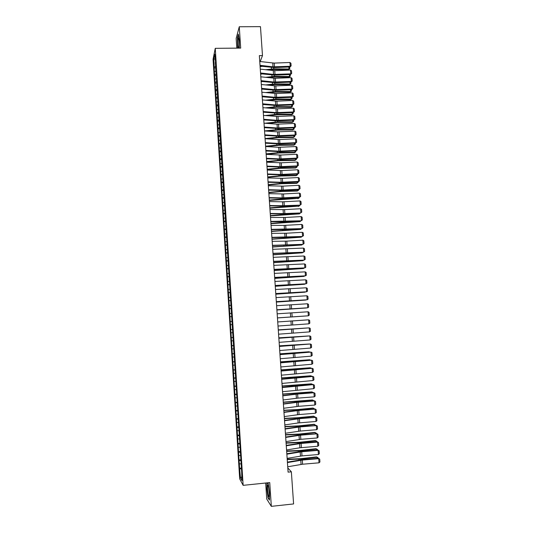 <?xml version="1.0" encoding="UTF-8"?>
<svg xmlns="http://www.w3.org/2000/svg" width="533" height="533" viewBox="0 0 533 533"><rect width="100%" height="100%" fill="white"/><g stroke="black" fill="none" stroke-linecap="round" stroke-linejoin="round"><path stroke-width="0.8" d="M265.674 483.018L266.74 499.041L271.33 506.35L293.596 503.938L291.364 471.812L287.8 467.927M213.067 59.27L239.69 478.881L243.141 485.343L215.259 48.336L213.067 59.27M215.259 48.336L240.696 48.097L239.27 26.757L236.159 38.443L236.805 48.137M215.092 59.31L213.846 58.663L214.166 67.977L239.59 468.234L241.422 468.054M213.846 58.663L214.759 54.159L215.592 62.727M241.689 476.902L240.496 477.954L241.929 480.599L241.669 471.852L215.299 62.614M240.496 477.954L239.59 468.234M260.224 61.548L262.483 55.592L259.344 55.625L288.093 472.138L291.364 471.812M239.597 463.803L240.863 463.903M239.384 460.479L240.949 460.599M239.07 455.495L240.336 455.588M238.857 452.177L240.416 452.284M238.537 447.207L239.803 447.287M238.331 443.896L239.89 443.989M238.018 438.932L239.277 439.005M237.805 435.628L239.364 435.708M237.491 430.677L238.751 430.731M237.278 427.379L238.837 427.439M236.965 422.436L238.224 422.482M236.759 419.138L238.311 419.191M236.445 414.208L237.698 414.241M236.232 410.923L237.785 410.956M235.919 405.993L237.178 406.019M235.713 402.715L237.258 402.741M235.399 397.798L236.652 397.811M235.193 394.527L236.739 394.54M234.88 389.616L236.132 389.623M234.673 386.352L236.219 386.352M234.36 381.455L235.613 381.448M234.154 378.19L235.699 378.177M233.84 373.307L235.093 373.287M233.634 370.049L235.173 370.022M233.327 365.172L234.573 365.138M233.121 361.92L234.66 361.88M232.808 357.05L234.054 357.01M232.601 353.805L234.14 353.752M232.295 348.948L233.534 348.895M232.088 345.71L233.621 345.644M231.782 340.86L233.021 340.8M231.575 337.629L233.108 337.549M231.269 332.785L232.508 332.712M231.062 329.561L232.595 329.467M230.756 324.724L231.995 324.644M230.549 321.506L231.788 321.419M230.243 316.682L231.768 316.569M230.043 313.471L231.275 313.371M229.736 308.654L231.255 308.527M229.53 305.449L230.762 305.342M229.223 300.639L230.742 300.499M229.023 297.441L230.249 297.321M228.717 292.644L230.236 292.49M228.517 289.446L229.743 289.319M228.211 284.655L229.723 284.495M228.004 281.471L229.23 281.331M227.704 276.687L229.217 276.514M227.498 273.509L228.724 273.356M227.198 268.739L228.71 268.545M226.998 265.561L228.217 265.401M226.692 260.797L228.204 260.59M226.492 257.626L227.711 257.452M226.192 252.869L227.698 252.655M225.985 249.704L227.205 249.524M225.686 244.96L227.191 244.734M225.486 241.802L226.705 241.616M225.186 237.065L226.685 236.825M224.986 233.914L226.199 233.714M224.686 229.183L226.185 228.93M224.486 226.039L225.699 225.825M224.186 221.322L225.679 221.055M223.987 218.177L225.199 217.957M223.687 213.466L225.179 213.187M223.487 210.328L224.693 210.102M223.187 205.631L224.679 205.338M222.987 202.5L224.193 202.26M222.687 197.81L224.18 197.503M222.494 194.685L223.7 194.432M222.194 190.001L223.68 189.681M221.994 186.883L223.2 186.623M221.701 182.206L223.187 181.88M221.501 179.095L222.701 178.821M221.202 174.424L222.687 174.084M221.008 171.32L222.208 171.04M220.709 166.662L222.194 166.309M220.515 163.558L221.715 163.271M220.216 158.907L221.701 158.548M220.022 155.816L221.222 155.516M219.729 151.172L221.202 150.799M219.529 148.081L220.729 147.774M219.236 143.45L220.709 143.064M219.036 140.366L220.236 140.046M218.743 135.742L220.222 135.342M218.55 132.664L219.743 132.337M218.257 128.047L219.729 127.634M218.064 124.975L219.25 124.635M217.77 120.365L219.236 119.945M217.571 117.3L218.91 116.907M217.277 112.696L218.75 112.263M217.084 109.638L218.55 109.198M216.791 105.048L218.257 104.601M216.598 101.99L218.064 101.537M216.311 97.406L217.77 96.953M216.118 94.354L217.577 93.895M215.825 89.784L217.284 89.311M215.632 86.739L217.091 86.259M215.339 82.169L216.798 81.689M215.145 79.131L216.605 78.644M214.859 74.573L216.278 74.094M214.666 71.542L216.118 71.042M214.373 66.991L215.752 66.512M239.27 26.757L260.47 26.65L262.483 55.592M271.33 506.35L269.745 482.598L243.141 485.343M239.91 468.793L241.482 468.927M239.35 48.11L239.337 39.768L238.371 34.165L237.432 37.65L237.711 48.123M266.973 482.885L266.853 488.914L268.066 497.975L269.445 500.127L269.598 493.018L268.359 483.831L267.646 482.818M214.166 67.977L215.638 67.957M214.646 75.533L216.125 75.513M215.125 83.101L216.605 83.081M215.612 90.69L217.084 90.657M216.092 98.285L217.571 98.252M216.578 105.894L218.09 105.86M217.058 113.516L218.63 113.482M217.544 121.158L219.183 121.118M218.03 128.806L219.736 128.766M218.517 136.475L220.289 136.421M219.003 144.157L220.775 144.103M219.496 151.845L221.268 151.792M219.982 159.554L221.761 159.5M220.475 167.275L222.248 167.215M220.968 175.017L222.741 174.951M221.462 182.766L223.24 182.699M221.955 190.528L223.733 190.461M222.448 198.309L224.226 198.236M222.941 206.104L224.726 206.024M223.434 213.906L225.219 213.826M223.933 221.728L225.719 221.648M224.433 229.57L226.219 229.483M224.933 237.418L226.718 237.325M225.432 245.28L227.218 245.193M225.932 253.162L227.724 253.068M226.432 261.057L228.224 260.957M226.931 268.965L228.73 268.865M227.438 276.887L229.237 276.787M227.944 284.829L229.736 284.715M228.444 292.777L230.249 292.67M228.95 300.745L230.756 300.632M229.463 308.727L231.262 308.614M229.97 316.729L231.775 316.609M230.782 329.554L232.588 329.427M231.295 337.589L233.101 337.462M231.802 345.637L233.614 345.511M232.315 353.705L234.127 353.572M232.828 361.787L234.64 361.647M233.347 369.882L235.16 369.742M233.86 377.997L235.673 377.85M234.373 386.119L236.192 385.972M234.893 394.26L236.712 394.114M235.413 402.422L237.232 402.268M235.932 410.59L237.751 410.437M236.452 418.778L238.271 418.618M236.972 426.986L238.797 426.82M237.491 435.201L239.317 435.035M238.018 443.436L239.843 443.263M238.544 451.684L240.37 451.511M239.064 459.952L240.896 459.772M259.744 61.488L274.209 63.094L289.945 62.494L290.225 66.279L291.118 65.885L290.005 66.978L274.302 67.578L260.064 66.105M290.005 66.978L290.225 66.279L273.003 66.832L260.011 65.319M289.945 62.494L290.925 63.24L291.118 65.885M268.306 70.063L273.309 69.523L288.52 69.683L288.986 69.004L273.749 68.837L265.501 69.743M262.323 66.365L260.104 66.658M289.652 66.991L289.772 68.657L288.52 69.683M289.772 68.657L288.986 69.004L288.846 67.018M260.277 69.15L274.748 70.676L290.498 70.07L290.771 73.86L291.671 73.454L290.552 74.533L274.835 75.153L260.59 73.754M290.552 74.533L290.771 73.86L273.542 74.427L260.537 72.988M290.498 70.07L291.478 70.802L291.671 73.454M260.804 76.825L275.281 78.278L291.051 77.651L291.324 81.449L292.224 81.036L291.105 82.109L275.374 82.735L261.123 81.409M291.105 82.109L291.324 81.449L274.075 82.042L261.07 80.67M291.051 77.651L292.031 78.384L292.224 81.036M268.332 77.638L273.842 77.038L289.059 77.165L289.532 76.505L274.275 76.372L265.527 77.338M262.356 73.947L260.624 74.174M290.205 74.547L290.318 76.146L289.059 77.165M290.318 76.146L289.532 76.505L289.392 74.58M268.332 85.233L274.375 84.574L289.599 84.667L290.079 84.021L274.815 83.921L265.521 84.947M262.363 81.542L261.143 81.696M290.751 82.122L290.865 83.654L289.599 84.667M290.865 83.654L290.079 84.021L289.939 82.155M238.871 48.117L239.097 46.484C239.27 41.627 239.031 38.776 238.391 37.916L237.978 39.955C237.811 43.413 237.951 46.131 238.398 48.117M239.077 40.921L239.157 45.478M237.911 48.123L237.618 37.823L238.458 34.692M269.092 496.27L269.178 495.83C269.605 493.225 268.412 484.397 267.773 485.39L267.659 485.623C266.98 487.548 268.459 498.621 269.092 496.27M269.451 499.648L268.232 497.742L267.06 488.961L267.18 482.865M268.732 488.188L269.245 493.538M261.337 84.514L275.821 85.893L291.598 85.253L291.877 89.058L292.777 88.638L291.651 89.691L275.914 90.337L261.65 89.084M291.651 89.691L291.877 89.058L274.615 89.664L261.603 88.365M291.598 85.253L292.584 85.973L292.777 88.638M261.87 92.216L276.361 93.522L292.151 92.869L292.43 96.68L293.33 96.246L292.204 97.292L276.447 97.952L262.263 96.779M292.204 97.292L292.43 96.68L275.155 97.306L262.136 96.073M292.151 92.869L293.137 93.581L293.33 96.246M268.286 92.842L274.908 92.116L290.145 92.176L290.625 91.549L275.348 91.489L265.474 92.569M262.336 89.151L261.663 89.238M291.304 89.704L291.411 91.176L290.145 92.176M291.411 91.176L290.625 91.549L290.492 89.737M268.206 100.471L275.441 99.678L290.692 99.698L291.171 99.091L275.881 99.065L265.387 100.211M291.851 97.306L291.957 98.705L290.692 99.698M291.957 98.705L291.171 99.091L291.045 97.339M262.403 99.938L276.9 101.163L292.71 100.49L292.983 104.308L293.883 103.875L292.757 104.908L276.987 105.581L262.716 104.475M292.757 104.908L292.983 104.308L275.694 104.961L262.669 103.802M292.71 100.49L293.69 101.203L293.883 103.875M268.072 108.112L275.974 107.253L291.238 107.233L291.718 106.647L276.42 106.66L265.254 107.866M292.404 104.921L292.504 106.254L291.238 107.233M292.504 106.254L291.718 106.647L291.591 104.954M262.936 107.666L277.446 108.819L293.263 108.132L293.543 111.957L294.436 111.51L293.31 112.536L277.526 113.223L263.249 112.19M293.31 112.536L293.543 111.957L276.234 112.623L263.202 111.537M293.263 108.132L294.243 108.839L294.436 111.51M267.892 115.768L276.507 114.835L291.784 114.782L292.264 114.215L276.953 114.262L265.074 115.541M292.957 112.55L293.05 113.815L291.784 114.782M293.05 113.815L292.264 114.215L292.144 112.583M263.469 115.414L277.986 116.487L293.816 115.788L294.096 119.619L294.996 119.165L293.87 120.172L278.073 120.878L263.782 119.918M293.87 120.172L294.096 119.619L276.78 120.305L263.735 119.292M293.816 115.788L294.802 116.487L294.996 119.165M267.659 123.449L277.047 122.437L292.331 122.35L292.817 121.797L277.493 121.884L264.834 123.236M293.516 120.192L293.603 121.391L292.331 122.35M293.603 121.391L292.817 121.797L292.704 120.225M264.002 123.176L277.047 124.156L294.376 123.456L294.656 127.294L295.555 126.834L294.423 127.827L278.612 128.553L264.315 127.66M294.423 127.827L294.656 127.294L277.32 128L264.275 127.061M294.376 123.456L295.355 124.149L295.555 126.834M267.353 131.145L277.586 130.052L292.877 129.925L293.363 129.392L278.033 129.519L264.541 130.945L277.593 131.858L294.936 131.138L295.215 134.982L296.015 134.722L294.982 135.495L279.159 136.235L264.848 135.422M294.069 127.847L294.149 128.973L292.877 129.925M294.149 128.973L293.363 129.392L293.257 127.88M294.982 135.495L295.215 134.982L277.866 135.708L264.808 134.842M294.936 131.138L295.915 131.824L296.115 134.516M266.98 138.86L278.119 137.681L293.43 137.514L293.916 137.008L278.572 137.168L265.068 138.573M294.629 135.515L294.702 136.575L293.43 137.514M294.702 136.575L293.916 137.008L293.81 135.555M265.081 138.74L279.618 139.579L295.495 138.833L295.775 142.691L296.674 142.211L295.535 143.184L279.698 143.93L265.387 143.19M295.535 143.184L295.775 142.691L278.413 143.437L265.347 142.637M295.495 138.833L296.475 139.513L296.674 142.211M266.52 146.595L278.659 145.322L293.976 145.123L294.469 144.63L279.112 144.829L265.594 146.215M295.182 143.197L295.255 144.19L293.976 145.123M295.255 144.19L294.469 144.63L294.369 143.237M265.621 146.542L278.686 147.301L296.055 146.542L296.335 150.406L297.234 149.92L296.095 150.879L280.245 151.645L265.92 150.979M296.095 150.879L296.335 150.406L278.959 151.172L265.887 150.446M296.055 146.542L297.034 147.221L297.234 149.92M266.154 154.33L279.205 152.978L294.529 152.738L295.022 152.265L279.658 152.505L266.12 153.87M295.742 150.892L295.808 151.818L294.529 152.738M295.808 151.818L295.022 152.265L294.929 150.932M266.16 154.357L280.711 155.043L296.615 154.27L296.894 158.134L297.794 157.641L296.654 158.587L280.791 159.374L266.46 158.781M296.654 158.587L296.894 158.134L279.505 158.921L266.427 158.274M296.615 154.27L297.601 154.936L297.794 157.641M266.68 161.979L278.206 160.739L295.082 160.373L295.575 159.92L280.198 160.193L266.653 161.546M296.301 158.607L296.361 159.46L295.082 160.373M296.361 159.46L295.575 159.92L295.482 158.647M266.7 162.192L281.264 162.798L297.174 162.005L297.454 165.883L298.36 165.383L297.214 166.316L281.337 167.109L267 166.596M297.214 166.316L297.454 165.883L280.052 166.689L266.966 166.116M297.174 162.005L298.16 162.672L298.36 165.383M267.213 169.641L280.285 168.328L295.635 168.015L296.135 167.582L280.744 167.895L267.186 169.227M296.861 166.336L296.921 167.122L295.635 168.015M296.921 167.122L296.135 167.582L296.042 166.376M267.24 170.04L281.81 170.567L297.74 169.761L298.02 173.645L298.92 173.132L297.78 174.051L281.89 174.864L267.539 174.424M297.78 174.051L298.02 173.645L280.598 174.471L267.513 173.971M297.74 169.761L298.727 170.42L298.92 173.132M267.739 177.316L280.831 176.03L296.188 175.677L296.688 175.264L281.291 175.617L267.713 176.923M297.427 174.071L297.474 174.791L296.188 175.677M297.474 174.791L296.688 175.264L296.608 174.111M267.779 177.902L282.363 178.348L298.3 177.529L298.587 181.42L299.486 180.9L298.34 181.806L282.437 182.632L268.086 182.273M298.34 181.806L298.587 181.42L281.151 182.266L268.052 181.84M298.3 177.529L299.286 178.182L299.486 180.9M268.272 185.011L281.371 183.738L296.748 183.352L297.247 182.959L281.837 183.345L268.246 184.638M297.987 181.826L298.034 182.473L296.748 183.352M298.034 182.473L297.247 182.959L297.167 181.866M268.326 185.777L282.916 186.144L298.866 185.311L299.153 189.208L300.052 188.682L298.906 189.575L282.99 190.421L268.625 190.128M298.906 189.575L299.153 189.208L281.704 190.074L268.599 189.721M298.866 185.311L299.852 185.957L300.052 188.682M268.805 192.713L281.917 191.467L297.301 191.041L297.807 190.667L282.383 191.094L268.779 192.366M298.553 189.595L298.593 190.174L297.301 191.041M298.593 190.174L297.807 190.667L297.734 189.635M268.872 193.666L283.469 193.959L299.433 193.106L299.719 197.01L300.619 196.477L299.473 197.357L283.543 198.216L269.172 198.003M299.473 197.357L299.719 197.01L282.25 197.896L269.145 197.616M299.433 193.106L300.419 193.746L300.619 196.477M269.338 200.435L298.367 198.389L282.93 198.849L269.312 200.102M299.113 197.377L299.153 197.883L297.86 198.742M299.153 197.883L298.367 198.389L298.293 197.423M269.418 201.574L282.53 201.814L299.999 200.914L300.286 204.825L301.185 204.286L300.039 205.152L284.096 206.024L269.711 205.891M300.039 205.152L282.803 205.731L269.691 205.531M299.999 200.914L300.985 201.547L301.185 204.286M269.871 208.17L298.926 206.124L283.483 206.624L269.851 207.857M299.679 205.172L298.42 206.458M299.713 205.611L298.926 206.124L298.86 205.218M269.964 209.496L284.575 209.622L300.572 208.743L300.852 212.66L301.758 212.107L300.605 212.967L284.649 213.853L270.258 213.793M300.605 212.967L283.363 213.586L270.238 213.46M300.572 208.743L301.558 209.369L301.758 212.107M270.404 215.912L299.486 213.873L284.029 214.413L270.384 215.625M300.246 212.987L299.486 213.873L299.426 213.033M270.511 217.431L285.128 217.477L301.138 216.578L301.425 220.502L302.324 219.942L301.172 220.789L285.202 221.695L270.804 221.715M301.172 220.789L270.784 221.402M301.138 216.578L302.124 217.197L302.324 219.942M270.944 223.673L300.052 221.635L284.582 222.214L270.924 223.407M300.819 220.809L300.052 221.635L299.992 220.855M271.057 225.379L284.196 225.392L301.711 224.433L301.998 228.364L302.897 227.798L301.738 228.63L285.755 229.55L271.357 229.643M301.738 228.63L271.337 229.363M301.711 224.433L302.697 225.046L302.897 227.798M271.477 231.449L300.612 229.417L271.464 231.209M301.385 228.65L300.612 229.417L300.559 228.697M271.61 233.347L286.248 233.234L302.284 232.301L302.564 236.239L303.47 235.666L302.311 236.485L286.314 237.418L271.903 237.591M302.311 236.485L271.883 237.332M302.284 232.301L303.27 232.908L303.47 235.666M272.017 239.244L301.178 237.205L272.003 239.017M301.951 236.505L301.178 237.205L301.132 236.552M272.163 241.322L286.807 241.129L302.851 240.183L303.137 244.127L304.043 243.548L302.884 244.354L272.45 245.553M302.884 244.354L272.436 245.32M302.851 240.183L303.843 240.783L304.043 243.548M272.556 247.046L301.745 245.013L272.543 246.846M302.524 244.374L301.745 245.013L301.698 244.42M272.709 249.317L303.43 248.078L303.717 252.036L304.616 251.443L303.457 252.236L273.003 253.535M303.457 252.236L272.989 253.322M303.43 248.078L304.416 248.678L304.616 251.443M273.096 254.861L302.311 252.835L273.083 254.681M303.097 252.256L302.311 252.835L302.271 252.309M273.262 257.326L304.003 255.993L304.29 259.951L305.196 259.351L304.03 260.131L273.556 261.523M304.03 260.131L273.542 261.337M304.003 255.993L304.989 256.58L305.196 259.351M273.636 262.696L302.877 260.67L273.622 262.536M303.57 260.157L302.877 260.67L302.844 260.204M273.815 265.354L304.576 263.922L304.863 267.886L305.769 267.273L305.569 264.501L304.576 263.922M274.095 269.372L304.863 267.886L274.109 269.531M274.175 270.544L303.444 268.519L274.169 270.404M304.037 268.079L303.444 268.519L303.417 268.119M274.375 273.396L305.156 271.863L305.442 275.834L306.348 275.215L306.142 272.436L305.156 271.863M274.655 277.42L305.442 275.834L274.662 277.553M274.722 278.406L304.017 276.387L274.715 278.293M304.503 276.014L304.017 276.387L303.99 276.047M274.928 281.451L305.735 279.818L306.022 283.803L306.928 283.17L306.722 280.385L305.735 279.818M275.208 285.481L306.022 283.803L275.215 285.588M275.261 286.281L304.59 284.262L275.255 286.188M304.976 283.962L304.57 283.989M275.488 289.519L306.308 287.787L306.602 291.778L307.508 291.138L307.301 288.346L306.308 287.787M275.768 293.556L306.602 291.778L275.774 293.643M275.808 294.169L305.162 292.157L275.801 294.103M276.047 297.601L306.888 295.775L307.181 299.773L308.087 299.126L307.881 296.328L306.888 295.775M276.327 301.651L307.181 299.773L276.327 301.711M276.354 302.078L305.735 300.066L276.347 302.024M276.607 305.702L307.474 303.77L307.761 307.781L308.667 307.121L308.467 304.323L307.474 303.77M276.887 309.76L307.761 307.781L276.887 309.793M276.9 309.993L306.308 307.987L276.9 309.966M277.167 313.817L308.054 311.785L308.347 315.803L309.253 315.136L309.047 312.331L308.054 311.785M277.446 317.881L308.347 315.803L277.446 317.888M277.446 317.928L306.881 315.922L277.446 317.928M277.726 321.952L308.64 319.82L277.726 321.945M278.006 326.023L308.927 323.837L308.64 319.82L309.633 320.353L309.833 323.165L308.927 323.837M289.206 321.132L307.168 319.893L289.206 321.132M278.286 330.1L309.22 327.862L278.286 330.067M278.572 334.178L309.513 331.892L309.22 327.862L310.213 328.395L310.419 331.213L309.513 331.892M307.754 327.935L278.273 329.887M307.867 327.928L278.273 329.86M278.852 338.262L309.806 335.923L278.846 338.202M279.132 342.346L310.099 339.961L309.806 335.923L310.799 336.45L311.005 339.268L310.099 339.961M308.334 335.977L278.826 337.882M308.547 335.963L278.819 337.829M279.419 346.437L310.393 343.998L279.412 346.35M279.698 350.534L310.686 348.042L310.393 343.998L311.385 344.518L311.592 347.343L310.686 348.042M308.92 344.032L279.379 345.89M309.227 344.012L279.372 345.817M279.978 354.632L310.979 352.093L279.972 354.518M280.265 358.736L311.279 356.144L310.979 352.093L311.978 352.599L312.185 355.431L311.279 356.144M309.506 352.1L279.932 353.912M309.913 352.073L308.94 351.767L279.925 353.819M280.551 362.84L311.572 360.195L280.538 362.7M280.831 366.951L311.865 364.252L311.572 360.195L312.565 360.701L312.771 363.539L311.865 364.252M310.086 360.181L310.066 359.842L280.485 361.947M310.606 360.148L309.52 359.762L280.478 361.834M281.118 371.061L312.158 368.316L281.104 370.901M281.397 375.179L312.458 372.38L312.158 368.316L313.157 368.809L313.364 371.654L312.458 372.38M310.679 368.283L310.646 367.87L281.044 370.002M311.299 368.236L310.099 367.77L281.031 369.862M281.684 379.303L312.751 376.451L296.221 377.531L281.671 379.11M281.97 383.427L313.044 380.529L312.751 376.451L313.75 376.944L313.957 379.789L313.044 380.529M312.465 376.311L313.75 376.944M311.265 376.398L311.232 375.918L281.597 378.07M312.005 376.345L310.679 375.798L281.591 377.904M282.257 387.558L313.344 384.606L296.794 385.672L282.237 387.338M282.537 391.695L313.637 388.684L313.344 384.606L314.337 385.086L314.55 387.944L313.637 388.684M313.051 384.44L314.337 385.086M311.852 384.526L311.812 383.98L282.157 386.152M312.691 384.453L311.265 383.84L282.144 385.965M282.823 395.832L297.621 394.027L313.937 392.774L297.374 393.834L282.81 395.586M283.11 399.97L297.914 398.124L314.237 396.858L313.937 392.774L314.936 393.247L315.143 396.106L314.237 396.858M313.644 392.581L314.936 393.247M312.445 392.674L312.398 392.061L282.717 394.253M313.284 392.608L311.845 391.895L282.703 394.04M283.396 404.114L296.681 402.382L314.53 400.956L297.954 402.009L283.376 403.847M283.683 408.265L298.493 406.333L314.83 405.053L314.53 400.956L315.529 401.422L315.736 404.287L314.83 405.053M314.237 400.743L315.529 401.422M313.038 400.836L312.984 400.15L283.276 402.362M313.87 400.769L312.431 399.963L283.263 402.129M283.969 412.422L298.78 410.443L315.13 409.151L298.533 410.203L283.949 412.122M284.256 416.579L299.073 414.554L315.423 413.255L315.13 409.151L316.122 409.611L316.336 412.482L315.423 413.255M314.83 408.918L316.122 409.611M313.631 409.011L313.571 408.258L297.834 409.79L283.836 410.49M314.47 408.944L313.018 408.051L297.314 409.577L283.822 410.237M284.542 420.737L299.366 418.671L315.723 417.366L299.113 418.412L284.522 420.41M284.835 424.901L298.134 422.962L316.022 421.476L315.723 417.366L316.722 417.819L316.928 420.697L316.022 421.476M315.423 417.106L316.722 417.819M314.223 417.199L314.164 416.386L298.407 417.952L284.402 418.638M315.063 417.132L313.604 416.153L297.887 417.719L284.382 418.358M285.122 429.072L299.946 426.92L316.322 425.594L299.693 426.633L285.095 428.719M285.408 433.249L300.239 431.05L316.622 429.711L316.322 425.594L317.322 426.04L317.528 428.925L316.622 429.711M316.022 425.307L317.322 426.04M314.816 425.407L314.75 424.521L298.986 426.134L284.962 426.793M315.656 425.341L314.19 424.268L298.467 425.88L284.942 426.493M285.695 437.426L300.532 435.181L316.922 433.835L300.279 434.868L285.668 437.04M285.988 441.604L300.825 439.319L317.222 437.966L316.922 433.835L317.921 434.275L318.128 437.167L317.222 437.966M316.615 433.529L317.921 434.275M315.409 433.629L315.343 432.676L299.566 434.335L285.528 434.968M316.222 433.096L314.776 432.403L316.222 433.096L316.256 433.562M285.501 434.642L299.04 434.049L314.776 432.403M286.274 445.788L301.118 443.456L317.521 442.097L317.215 441.764L300.859 443.123L286.248 445.381M286.561 449.979L299.886 447.787L317.821 446.234L317.521 442.097L318.521 442.53L318.727 445.421L317.821 446.234M317.215 441.764L318.521 442.53M316.009 441.87L315.936 440.844L300.146 442.543L286.094 443.156M316.809 441.257L315.369 440.544L316.809 441.257L316.849 441.797M286.068 442.81L299.619 442.237L315.369 440.544M286.854 454.176L301.705 451.751L318.121 450.372L317.815 450.019L301.445 451.391L286.821 453.736M287.14 458.373L301.998 455.902L318.421 454.516L318.121 450.372L319.12 450.798L319.334 453.696L318.421 454.516M317.815 450.019L319.12 450.798M316.609 450.119L316.529 449.026L300.725 450.771L286.661 451.364M317.408 449.432L315.962 448.706L317.408 449.432L317.448 450.052M286.634 450.991L300.199 450.445L315.962 448.706M287.434 462.571L302.291 460.059L318.721 458.666L318.414 458.287L302.031 459.679L287.4 462.111M287.72 466.775L302.584 464.223L319.027 462.817L318.721 458.666L319.72 459.086L319.933 461.984L319.027 462.817M318.414 458.287L319.72 459.086M317.208 458.387L317.122 457.227L301.312 459.013L287.227 459.586M318.001 457.627L316.549 456.888L318.001 457.627L318.048 458.32M287.2 459.186L300.779 458.666L316.549 456.888M272.736 63.041L273.003 66.832M274.209 63.094L274.475 66.885M273.749 68.837L273.656 67.591M271.457 68.97L271.35 67.418M273.269 70.629L273.542 74.427M274.748 70.676L275.015 74.473M273.809 78.231L274.075 82.042M275.281 78.278L275.554 82.082M274.275 76.372L274.195 75.166M271.99 76.512L271.883 75M274.815 83.921L274.728 82.748M272.523 84.061L272.416 82.595M274.348 85.853L274.615 89.664M275.821 85.893L276.094 89.704M274.881 93.482L275.155 97.306M276.361 93.522L276.634 97.339M275.348 91.489L275.268 90.35M273.056 91.629L272.956 90.21M275.881 99.065L275.801 97.965M273.589 99.205L273.489 97.832M275.421 101.13L275.694 104.961M276.9 101.163L277.173 104.988M276.42 106.66L276.341 105.601M274.122 106.8L274.029 105.474M275.967 108.792L276.234 112.623M277.446 108.819L277.713 112.65M276.953 114.262L276.88 113.243M274.655 114.408L274.568 113.129M276.507 116.467L276.78 120.305M277.986 116.487L278.259 120.325M277.493 121.884L277.426 120.898M275.195 122.024L275.108 120.791M277.047 124.156L277.32 128M278.532 124.169L278.799 128.013M278.033 129.519L277.966 128.566M275.728 129.659L275.648 128.473M277.593 131.858L277.866 135.708M279.072 131.864L279.345 135.722M278.572 137.168L278.506 136.255M276.267 137.307L276.187 136.168M278.139 139.573L278.413 143.437M279.618 139.579L279.892 143.437M279.112 144.829L279.052 143.957M276.807 144.969L276.734 143.877M278.686 147.301L278.959 151.172M280.165 147.301L280.438 151.172M279.658 152.505L279.598 151.665M277.347 152.645L277.273 151.605M279.232 155.043L279.505 158.921M280.711 155.043L280.991 158.921M280.198 160.193L280.145 159.394M277.886 160.34L277.82 159.34M279.778 162.805L280.052 166.689M281.264 162.798L281.537 166.682M280.744 167.895L280.691 167.135M278.433 168.042L278.366 167.089M280.325 170.58L280.598 174.471M281.81 170.567L282.09 174.458M281.291 175.617L281.237 174.891M278.972 175.763L278.912 174.857M280.878 178.362L281.151 182.266M282.363 178.348L282.637 182.246M281.837 183.345L281.784 182.659M279.519 183.492L279.459 182.639M281.424 186.164L281.704 190.074M282.916 186.144L283.19 190.048M282.383 191.094L282.337 190.448M280.065 191.24L280.005 190.434M281.977 193.985L282.25 197.896M283.469 193.959L283.743 197.87M282.93 198.849L282.89 198.243M280.611 199.002L280.558 198.243M282.53 201.814L282.803 205.731M284.022 201.78L284.296 205.705M283.483 206.624L283.443 206.058M281.158 206.777L281.104 206.064M283.083 209.656L283.363 213.586M284.575 209.622L284.855 213.546M284.029 214.413L283.996 213.886M281.704 214.566L281.657 213.9M283.636 217.517L283.916 221.455M285.128 217.477L285.408 221.408M284.582 222.214L284.549 221.728M282.257 222.368L282.21 221.755M284.196 225.392L284.469 229.337M285.688 225.346L285.968 229.29M285.135 230.036L285.102 229.583M282.803 230.183L282.763 229.623M284.749 233.281L285.028 237.232M286.248 233.234L286.527 237.178M285.688 237.865L285.655 237.451M283.356 238.018L283.316 237.505M285.308 241.183L285.588 245.14M286.807 241.129L287.087 245.087M286.241 245.713L286.214 245.34M283.909 245.866L283.876 245.4M285.868 249.104L286.148 253.068M287.367 249.044L287.647 253.002M286.794 253.568L286.774 253.235M284.462 253.721L284.429 253.308M286.428 257.033L286.707 261.003M287.927 256.973L288.206 260.937M285.015 261.603L284.988 261.237M286.987 264.981L287.267 268.958M288.486 264.914L288.766 268.892M287.547 272.943L287.833 276.933M289.053 272.869L289.332 276.854M288.113 280.924L288.393 284.915M289.612 280.844L289.899 284.835M288.673 288.913L288.959 292.917M290.179 288.826L290.458 292.83M289.239 296.921L289.526 300.932M290.745 296.828L291.031 300.839M289.805 304.943L290.092 308.96M291.311 304.849L291.598 308.86M290.372 312.978L290.658 317.002M291.877 312.878L292.164 316.902M290.945 321.033L291.225 325.063M292.45 320.926L292.737 324.957M291.511 329.094L291.798 333.138M293.017 328.988L293.303 333.025M292.084 337.176L292.37 341.227M293.59 337.063L293.876 341.107M292.657 345.277L292.937 349.328M294.163 345.157L294.449 349.208M293.223 353.386L293.51 357.45M294.736 353.266L295.022 357.323M293.803 361.514L294.089 365.585M295.309 361.387L295.602 365.451M294.376 369.662L294.662 373.733M295.888 369.522L296.175 373.6M294.949 377.817L295.235 381.901M296.461 377.677L296.754 381.761M293.197 377.824L293.17 377.444M295.529 385.992L295.815 390.083M297.041 385.845L297.334 389.936M296.135 385.725L296.108 385.386M293.77 385.979L293.736 385.552M296.108 394.18L296.395 398.278M297.621 394.027L297.914 398.124M296.708 393.894L296.681 393.507M294.343 394.154L294.309 393.674M296.681 402.382L296.974 406.492M298.2 402.228L298.493 406.333M297.287 402.069L297.254 401.642M294.916 402.342L294.882 401.809M297.261 410.603L297.554 414.721M298.78 410.443L299.073 414.554M297.867 410.263L297.834 409.79M295.495 410.55L295.455 409.957M297.847 418.838L298.134 422.962M299.366 418.671L299.659 422.796M298.447 418.472L298.407 417.952M296.075 418.765L296.028 418.125M298.427 427.093L298.72 431.224M299.946 426.92L300.239 431.05M299.026 426.693L298.986 426.134M296.654 427L296.608 426.307M299.013 435.361L299.306 439.498M300.532 435.181L300.825 439.319M299.606 434.935L299.566 434.335M297.234 435.254L297.181 434.502M299.593 443.643L299.886 447.787M301.118 443.456L301.411 447.607M300.192 443.19L300.146 442.543M297.814 443.516L297.76 442.716M300.179 451.937L300.472 456.095M301.705 451.751L301.998 455.902M300.779 451.458L300.725 450.771M298.4 451.804L298.34 450.945M300.765 460.252L301.058 464.416M302.291 460.059L302.584 464.223M301.358 459.746L301.312 459.013M298.98 460.099L298.92 459.186M238.771 38.576L238.391 37.916M268.279 486.116L267.773 485.39"/></g></svg>
